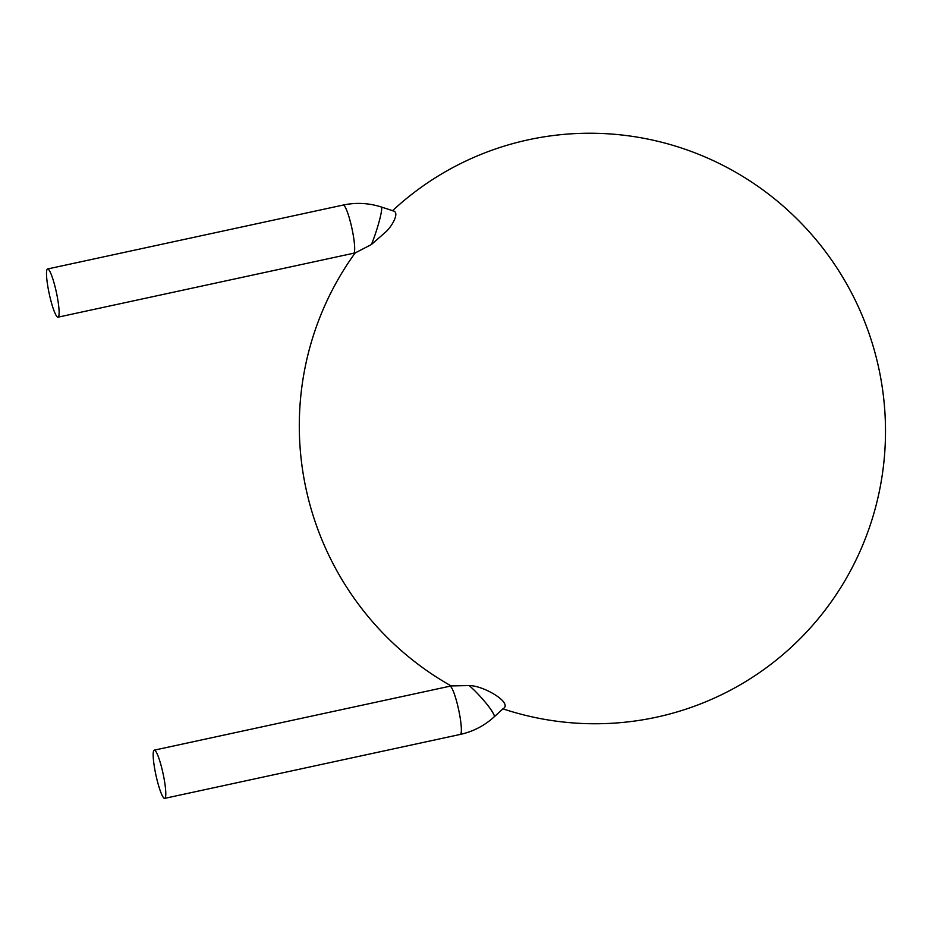 <?xml version="1.0" encoding="UTF-8"?>
<svg xmlns="http://www.w3.org/2000/svg" width="932" height="932" viewBox="0 0 932 932"><rect width="100%" height="100%" fill="white"/><g stroke="black" fill="none" stroke-linecap="round" stroke-linejoin="round"><path stroke-width="1.4" d="M156.098 775.867A24.663 3.646 77.8 0 1 154.269 750.155A24.663 3.646 77.8 0 1 163.042 773.49A24.663 3.646 77.8 0 1 164.696 798.363A24.663 3.646 77.8 0 1 156.098 775.867M502.884 708.821C513.649 703.299 483.766 685.498 469.204 685.579L451.146 685.917A295.898 292.462 -115.5 0 1 355.162 252.945L371.425 244.522L385.999 231.742C392.419 225.847 400.504 211.261 392.465 210.772M164.696 798.363L460.257 734.428A24.663 3.646 77.8 0 0 458.614 709.555A24.663 3.646 77.8 0 0 449.83 686.232L451.146 685.917M392.582 210.667A295.898 292.462 -115.5 0 1 851.685 293.184A295.898 292.462 -115.5 0 1 656.396 717.209A295.898 292.462 -115.5 0 1 502.907 708.833M56.188 291.46A24.663 3.646 77.8 0 1 58.017 317.171A24.663 3.646 77.8 0 1 49.245 293.848A24.663 3.646 77.8 0 1 47.59 268.975A24.663 3.646 77.8 0 1 56.188 291.46M469.204 685.579A24.663 3.577 47.5 0 1 487.098 704.476A24.663 3.577 47.5 0 1 494.123 716.894C484.384 725.748 473.095 731.597 460.257 734.428M393.607 210.993L381.246 206.986C368.699 202.978 356.001 202.326 343.162 205.052A24.663 3.646 77.8 0 1 351.748 227.536A24.663 3.646 77.8 0 1 353.577 253.248L355.535 252.91M381.246 206.986A24.663 2.726 108 0 1 377.017 228.829A24.663 2.726 108 0 1 371.425 244.522M449.83 686.232L154.269 750.155M503.303 708.471L494.123 716.894M343.162 205.052L47.59 268.975M353.577 253.248L58.017 317.171"/></g></svg>
